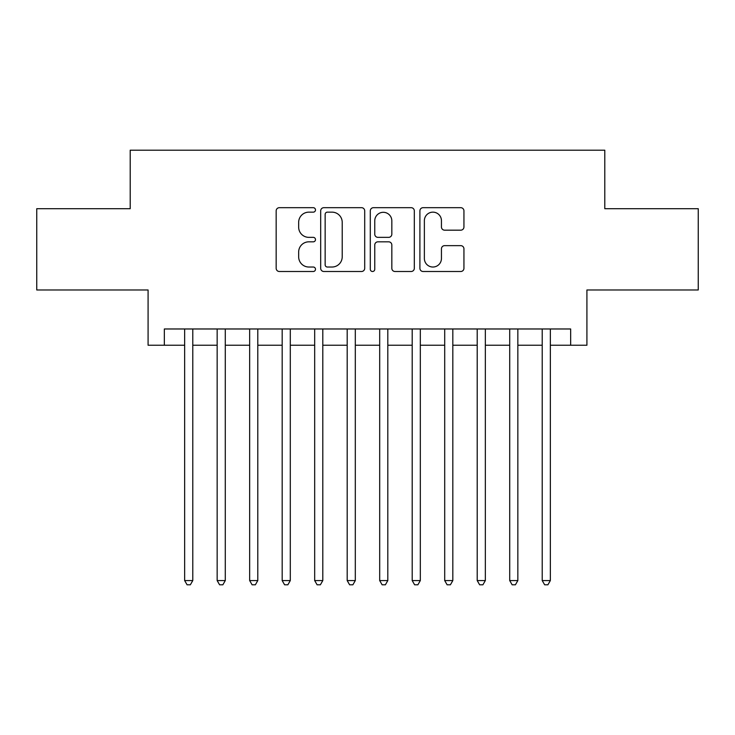 <?xml version="1.0" encoding="UTF-8"?>
<svg xmlns="http://www.w3.org/2000/svg" width="735" height="735" viewBox="0 0 735 735"><rect width="100%" height="100%" fill="white"/><g stroke="black" fill="none" stroke-linecap="round" stroke-linejoin="round"><path stroke-width="1.1" d="M315.49 209.916A2.233 2.233 0 0 0 313.257 207.683L279.355 207.683A3.188 3.188 0 0 0 276.167 210.871L276.167 268.303A3.188 3.188 0 0 0 279.355 271.5L313.257 271.5A2.233 2.233 0 0 0 315.49 269.258A2.233 2.233 0 0 0 313.257 267.025L308.875 267.025A10.207 10.207 0 0 1 298.658 256.818L298.658 252.031A10.207 10.207 0 0 1 308.875 241.824L313.257 241.824A2.233 2.233 0 0 0 315.49 239.592A2.233 2.233 0 0 0 313.257 237.359L308.875 237.359A10.207 10.207 0 0 1 298.658 227.143L298.658 222.356A10.207 10.207 0 0 1 308.875 212.149L313.257 212.149A2.233 2.233 0 0 0 315.49 209.916M460.744 230.174A3.188 3.188 0 0 0 463.941 226.986L463.941 210.871A3.188 3.188 0 0 0 460.744 207.683L423.094 207.683A3.188 3.188 0 0 0 419.906 210.871L419.906 268.303A3.188 3.188 0 0 0 423.094 271.5L460.744 271.5A3.188 3.188 0 0 0 463.941 268.303L463.941 248.843A3.188 3.188 0 0 0 460.744 245.646L444.638 245.646A3.188 3.188 0 0 0 441.441 248.843L441.441 258.49A8.535 8.535 0 0 1 432.906 267.025A8.535 8.535 0 0 1 424.371 258.49L424.371 220.684A8.535 8.535 0 0 1 432.906 212.149A8.535 8.535 0 0 1 441.441 220.684L441.441 226.986A3.188 3.188 0 0 0 444.638 230.174L460.744 230.174M164.337 345.229L164.337 328.977L570.663 328.977L570.663 345.229L586.916 345.229L586.916 289.976L698.25 289.976L698.25 208.703L604.795 208.703L604.795 150.197L130.205 150.197L130.205 208.703L36.75 208.703L36.75 289.976L148.084 289.976L148.084 345.229L184.65 345.229M364.707 210.871A3.188 3.188 0 0 0 361.519 207.683L323.869 207.683A3.188 3.188 0 0 0 320.68 210.871L320.68 268.303A3.188 3.188 0 0 0 323.869 271.5L361.519 271.5A3.188 3.188 0 0 0 364.707 268.303L364.707 210.871M373.481 207.683L411.131 207.683A3.188 3.188 0 0 1 414.319 210.871L414.319 268.303A3.188 3.188 0 0 1 411.131 271.5L395.017 271.5A3.188 3.188 0 0 1 391.829 268.303L391.829 245.012A3.188 3.188 0 0 0 388.64 241.824L377.946 241.824A3.188 3.188 0 0 0 374.758 245.012L374.758 269.258A2.233 2.233 0 0 1 372.526 271.5A2.233 2.233 0 0 1 370.293 269.258L370.293 210.871A3.188 3.188 0 0 1 373.481 207.683M192.781 345.229L217.156 345.229M225.287 345.229L249.661 345.229M257.792 345.229L282.176 345.229M290.297 345.229L314.681 345.229M322.803 345.229L347.186 345.229M355.308 345.229L379.692 345.229M387.814 345.229L412.197 345.229M420.319 345.229L444.703 345.229M452.824 345.229L477.208 345.229M485.339 345.229L509.713 345.229M517.844 345.229L542.219 345.229M550.35 345.229L570.663 345.229M327.378 212.149A2.233 2.233 0 0 0 325.146 214.381L325.146 264.793A2.233 2.233 0 0 0 327.378 267.025L332 267.025A10.207 10.207 0 0 0 342.216 256.818L342.216 222.356A10.207 10.207 0 0 0 332 212.149L327.378 212.149M391.829 220.84A8.535 8.535 0 0 0 383.293 212.305A8.535 8.535 0 0 0 374.758 220.84L374.758 234.162A3.188 3.188 0 0 0 377.946 237.359L388.64 237.359A3.188 3.188 0 0 0 391.829 234.162L391.829 220.84M192.781 328.977L192.781 580.576L184.65 580.576L184.65 328.977M192.781 580.576L190.337 584.803L187.094 584.803L184.65 580.576M225.287 328.977L225.287 580.576L217.156 580.576L217.156 328.977M225.287 580.576L222.852 584.803L219.6 584.803L217.156 580.576M257.792 328.977L257.792 580.576L249.661 580.576L249.661 328.977M257.792 580.576L255.357 584.803L252.105 584.803L249.661 580.576M290.297 328.977L290.297 580.576L282.176 580.576L282.176 328.977M290.297 580.576L287.863 584.803L284.61 584.803L282.176 580.576M322.803 328.977L322.803 580.576L314.681 580.576L314.681 328.977M322.803 580.576L320.368 584.803L317.116 584.803L314.681 580.576M355.308 328.977L355.308 580.576L347.186 580.576L347.186 328.977M355.308 580.576L352.873 584.803L349.621 584.803L347.186 580.576M387.814 328.977L387.814 580.576L379.692 580.576L379.692 328.977M387.814 580.576L385.379 584.803L382.127 584.803L379.692 580.576M420.319 328.977L420.319 580.576L412.197 580.576L412.197 328.977M420.319 580.576L417.884 584.803L414.632 584.803L412.197 580.576M452.824 328.977L452.824 580.576L444.703 580.576L444.703 328.977M452.824 580.576L450.39 584.803L447.137 584.803L444.703 580.576M485.339 328.977L485.339 580.576L477.208 580.576L477.208 328.977M485.339 580.576L482.895 584.803L479.643 584.803L477.208 580.576M517.844 328.977L517.844 580.576L509.713 580.576L509.713 328.977M517.844 580.576L515.4 584.803L512.148 584.803L509.713 580.576M550.35 328.977L550.35 580.576L542.219 580.576L542.219 328.977M550.35 580.576L547.906 584.803L544.663 584.803L542.219 580.576"/></g></svg>
